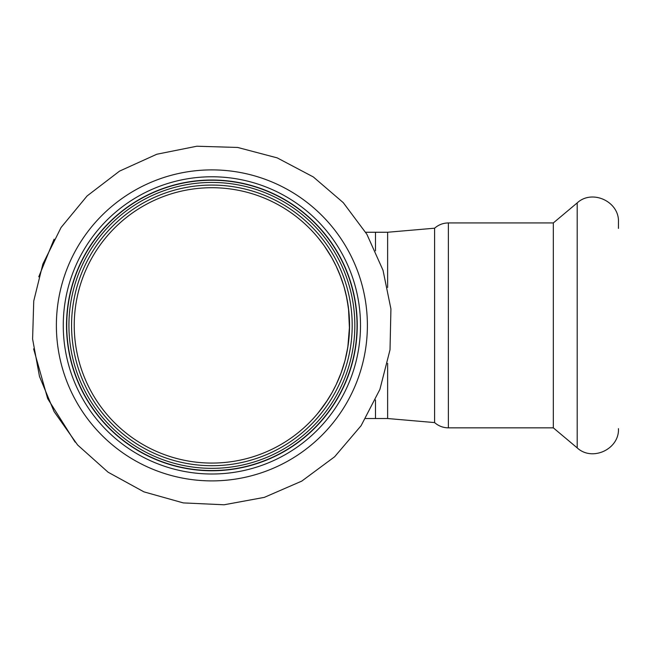 <?xml version="1.0" encoding="UTF-8"?>
<svg xmlns="http://www.w3.org/2000/svg" width="651" height="651" viewBox="0 0 651 651"><rect width="100%" height="100%" fill="white"/><g stroke="black" fill="none" stroke-linecap="round" stroke-linejoin="round"><path stroke-width="0.98" d="M387.63 287.449L387.63 232.252L375.481 232.252L375.481 250.814L375.481 232.252L365.675 232.252M375.481 399.974L375.481 418.528L375.481 399.974M211.884 463.073A137.686 137.686 0 0 0 347.658 302.552A137.686 137.686 0 0 0 166.835 195.292A137.686 137.686 0 0 0 211.884 463.073A137.686 137.686 0 0 1 177.642 192.037A137.686 137.686 0 0 0 211.884 463.073M318.217 237.932L322.904 243.97M324.426 246.086L331.847 257.829L336.16 266.137L339.7 274.209L343.826 286.074L346.161 294.976L348.488 308.2L349.497 329.536L348.513 342.393L347.081 351.434L345.03 360.442L341.108 372.893L336.25 384.464L332.002 392.683L325.801 402.717L317.558 413.654A20.246 20.246 0 0 1 317.558 413.645M318.461 412.555L327.526 400.113M339.806 376.302L339.977 375.871M342.198 369.817L345.046 360.369L347.829 347.154L349.563 325.801M349.497 321.114L349.367 318.062M348.879 311.715L346.967 298.801L344.062 286.871M344.062 286.863L340.945 277.432L336.119 266.056L331.912 257.942L325.134 247.103M323.726 245.093L318.201 237.916M345.779 260.913A148.615 148.615 0 0 0 89.089 241.676A148.615 148.615 0 0 0 200.777 473.594A148.615 148.615 0 0 0 345.779 260.913M86.437 393.928A142.943 142.943 0 0 0 333.955 399.771A142.943 142.943 0 0 0 215.253 182.483A142.943 142.943 0 0 0 86.437 393.928A142.943 142.943 0 0 0 333.955 399.771A142.943 142.943 0 0 0 215.253 182.483A142.943 142.943 0 0 0 86.437 393.928M342.857 262.312A145.376 145.376 0 0 0 145.474 196.073A145.376 145.376 0 0 0 84.304 395.092A145.376 145.376 0 0 0 278.286 454.715A145.376 145.376 0 0 0 342.857 262.312M618.45 228.395L618.45 222.129C619.508 201.639 592.215 188.92 577.201 202.9L577.201 447.888C592.215 461.868 619.508 449.149 618.45 428.659M365.675 418.528L387.63 418.528L387.63 363.339M387.63 232.252L434.599 228.208L434.599 422.58L387.63 418.528M553.317 427.845L448.368 427.845L448.368 222.943L553.317 222.943L553.317 427.845L577.201 447.888M88.739 392.667A140.315 140.315 0 0 1 215.188 185.12A140.315 140.315 0 0 1 331.709 398.396A140.315 140.315 0 0 1 88.739 392.667M75.418 399.942A155.499 155.499 0 0 0 344.68 406.297A155.499 155.499 0 0 0 215.546 169.935A155.499 155.499 0 0 0 75.418 399.942M84.508 394.978A145.14 145.14 0 0 0 335.835 400.91A145.14 145.14 0 0 0 215.302 180.286A145.14 145.14 0 0 0 84.508 394.978M54.09 411.595L77.632 444.999L108.107 472.219L143.936 491.863L183.281 502.906L224.107 504.777L264.29 497.38L301.771 481.105L334.614 456.782L361.11 425.681L379.899 389.396L390.014 349.799L390.925 308.948L383.024 270.287L366.879 234.279L343.272 202.664L313.334 176.958L277.196 157.876L237.688 147.46L196.846 146.223L156.777 154.246L119.556 171.115L87.104 195.943L61.096 227.459L42.876 264.037L33.746 300.99L32.599 339.025L39.483 376.449L54.09 411.595M75.117 442.102L47.678 398.648L33.616 348.846M38.767 276.813L54.09 239.194M553.317 222.943L577.201 202.9M448.368 222.943C443.136 223 438.538 224.758 434.599 228.208M448.368 427.845C443.136 427.78 438.538 426.031 434.599 422.58"/></g></svg>

